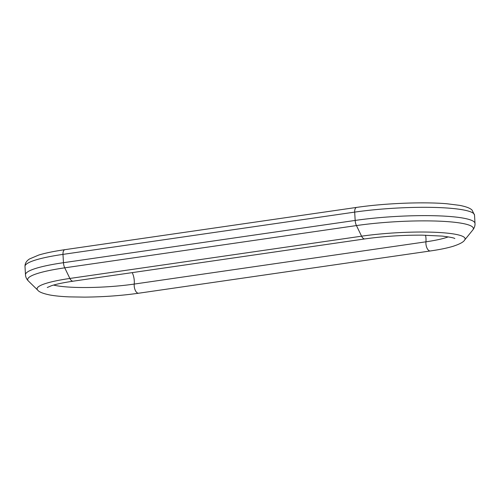 <?xml version="1.0" encoding="UTF-8"?>
<svg xmlns="http://www.w3.org/2000/svg" width="500" height="500" viewBox="0 0 500 500"><rect width="100%" height="100%" fill="white"/><g stroke="black" fill="none" stroke-linecap="round" stroke-linejoin="round"><path stroke-width="0.75" d="M356.662 207.4C384.506 203.287 423.237 201.706 446.838 203.75L459.613 205.35C468.531 207.106 470.981 209.006 472.088 210.125L474.519 215.094L475 223.406A79.037 11.487 176.7 0 0 434.519 215.738A79.037 11.487 176.7 0 0 355.169 220.431L63.463 262.694L62.981 254.381A79.037 11.487 176.7 0 0 25 266.456C24.925 263.425 26.431 260.925 29.531 258.95L38.75 255.044C45.412 253.025 54.144 251.231 64.95 249.662A5.269 2.669 -98.2 0 0 62.981 254.381L354.688 212.113A5.269 2.669 -98.2 0 1 356.662 207.4L64.95 249.662M474.519 215.094A79.037 11.487 176.7 0 0 434.038 207.425A79.037 11.487 176.7 0 0 354.688 212.113L355.169 220.431A7.525 3.806 -98.2 0 0 356.444 225.569L64.737 267.831A7.525 3.806 -98.2 0 1 63.463 262.694A79.037 11.487 176.7 0 0 25.481 274.769C25.587 277.044 26.569 279.131 28.425 281.044A77.125 11.206 176.7 0 1 64.737 267.831L69.875 278.45A68.281 9.925 176.7 0 0 37.731 290.144L28.425 281.044M475 223.406C475.15 225.675 474.419 227.869 472.794 229.975A77.125 11.206 176.7 0 0 438.212 221.125A77.125 11.206 176.7 0 0 356.444 225.569L361.587 236.188L69.875 278.45A6.775 3.431 -98.2 0 0 73.206 281.175C63.581 282.594 56.312 284.119 51.406 285.738L47.275 287.5M472.794 229.975L464.6 240.087A68.281 9.925 176.7 0 0 433.981 232.25A68.281 9.925 176.7 0 0 361.587 236.188A6.775 3.431 -98.2 0 0 364.919 238.912L73.206 281.175M425.544 235.194A12.044 6.094 -98.2 0 1 425.944 241.812A6.775 3.431 81.8 0 0 430.4 250.956L138.688 293.219A6.775 3.431 81.8 0 1 134.238 284.075L425.944 241.812A56.712 8.244 176.7 0 0 448.256 236.869M53.594 285.069A56.712 8.244 176.7 0 0 134.238 284.075A12.044 6.094 -98.2 0 0 132.225 272.625M25 266.456L25.481 274.769M37.731 290.144C38.988 291.969 43.069 293.594 49.962 295.006C55.125 295.931 61.556 296.556 69.269 296.881L84.65 297.125C103.5 296.944 121.519 295.637 138.688 293.219M464.6 240.087C463.556 242.05 459.694 244.125 453.006 246.325C447.169 248.075 439.631 249.619 430.4 250.956M364.919 238.912C383.356 236.337 402.419 235.081 422.113 235.144L442.319 236.1C450.106 237.1 454.275 237.925 454.825 238.562L454.812 238.556"/></g></svg>
